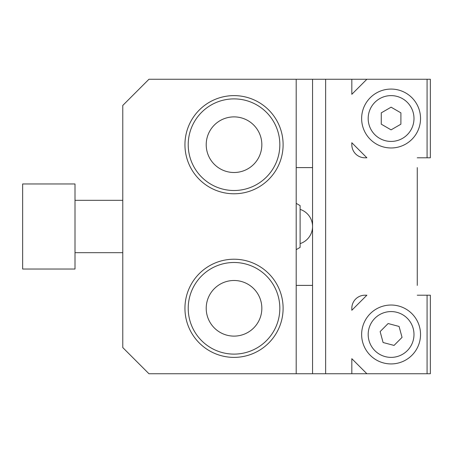 <?xml version="1.0" encoding="UTF-8"?>
<svg xmlns="http://www.w3.org/2000/svg" width="453" height="453" viewBox="0 0 453 453"><rect width="100%" height="100%" fill="white"/><g stroke="black" fill="none" stroke-linecap="round" stroke-linejoin="round"><path stroke-width="0.68" d="M283.108 308.3A49.083 49.083 0 0 0 234.025 259.218A49.083 49.083 0 0 0 184.943 308.3A49.083 49.083 0 0 0 234.025 357.383A49.083 49.083 0 0 0 283.108 308.3M279.835 308.3A45.81 45.81 0 0 0 234.025 262.491A45.81 45.81 0 0 0 188.216 308.3A45.81 45.81 0 0 0 234.025 354.11A45.81 45.81 0 0 0 279.835 308.3M283.108 144.7A49.083 49.083 0 0 0 234.025 95.617A49.083 49.083 0 0 0 184.943 144.7A49.083 49.083 0 0 0 234.025 193.782A49.083 49.083 0 0 0 283.108 144.7M279.835 144.7A45.81 45.81 0 0 0 234.025 98.89A45.81 45.81 0 0 0 188.216 144.7A45.81 45.81 0 0 0 234.025 190.509A45.81 45.81 0 0 0 279.835 144.7M261.84 308.3A27.814 27.814 0 0 0 234.025 280.492A27.814 27.814 0 0 0 206.211 308.3A27.814 27.814 0 0 0 234.025 336.115A27.814 27.814 0 0 0 261.84 308.3M261.84 144.7A27.814 27.814 0 0 0 234.025 116.885A27.814 27.814 0 0 0 206.211 144.7A27.814 27.814 0 0 0 234.025 172.508A27.814 27.814 0 0 0 261.84 144.7M296.194 203.352L300.113 205.611L300.113 247.389L296.194 249.648M22.65 183.963L22.65 269.037L75.005 269.037L75.005 183.963L22.65 183.963M417.264 285.396L417.264 167.604M296.194 167.604L312.553 167.604M312.553 79.258L148.952 79.258L122.774 105.436L122.774 347.564L148.952 373.742L312.553 373.742L312.553 79.258L325.645 79.258L325.645 373.742L427.077 373.742L427.077 295.214L417.264 295.214M296.194 79.258L296.194 373.742M296.194 285.396L312.553 285.396M413.991 118.55A22.905 22.905 0 0 0 391.115 95.617A22.905 22.905 0 0 0 368.181 118.493A22.905 22.905 0 0 0 391.058 141.427A22.905 22.905 0 0 0 413.991 118.55M413.193 328.487A22.905 22.905 0 0 0 385.095 312.372A22.905 22.905 0 0 0 368.98 340.469A22.905 22.905 0 0 0 397.077 356.585A22.905 22.905 0 0 0 413.193 328.487M420.531 334.478A29.451 29.451 0 0 0 391.086 305.028A29.451 29.451 0 0 0 361.636 334.478A29.451 29.451 0 0 0 391.086 363.929A29.451 29.451 0 0 0 420.531 334.478M420.531 118.522A29.451 29.451 0 0 0 391.086 89.071A29.451 29.451 0 0 0 361.636 118.522A29.451 29.451 0 0 0 391.086 147.972A29.451 29.451 0 0 0 420.531 118.522M417.264 157.786L430.35 157.786L430.35 79.258L325.645 79.258M427.077 157.786L427.077 79.258M366.873 79.258L351.822 94.309L351.822 79.258M351.822 142.735L366.873 157.786L364.908 157.786A13.086 13.086 0 0 1 351.822 144.7L351.822 142.735M427.077 373.742L430.35 373.742L430.35 295.214L427.077 295.214M325.645 373.742L312.553 373.742M366.873 373.742L351.822 358.691L351.822 373.742M366.873 295.214L364.908 295.214A13.086 13.086 0 0 0 351.822 308.3L351.822 310.265L366.873 295.214M388.119 323.538L380.129 331.579L383.091 342.519L394.048 345.418L402.043 337.383L399.076 326.443L388.119 323.538M391.098 107.185L381.279 112.842L381.262 124.179L391.069 129.858L400.894 124.201L400.911 112.865L391.098 107.185M300.113 243.618A17.995 17.995 0 0 0 300.113 209.382M75.005 200.322L122.774 200.322M75.005 252.678L122.774 252.678"/></g></svg>
